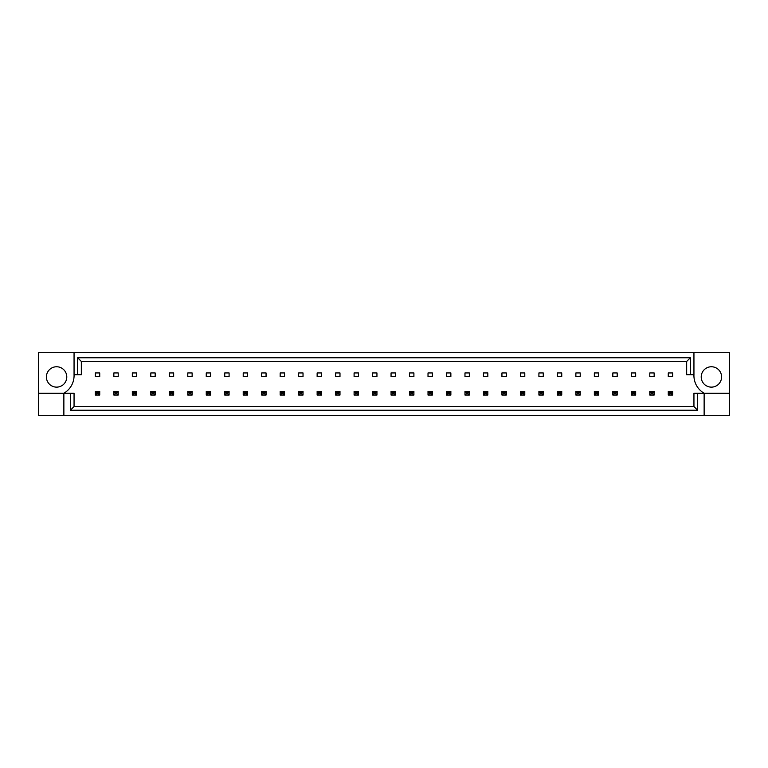 <?xml version="1.0" encoding="UTF-8"?>
<svg xmlns="http://www.w3.org/2000/svg" width="768" height="768" viewBox="0 0 768 768"><rect width="100%" height="100%" fill="white"/><g stroke="black" fill="none" stroke-linecap="round" stroke-linejoin="round"><path stroke-width="1.15" d="M66.778 376.944A10.186 10.186 0 0 1 56.592 387.13A10.186 10.186 0 0 1 46.406 376.944A10.186 10.186 0 0 1 56.592 366.758A10.186 10.186 0 0 1 66.778 376.944M701.222 376.944A10.186 10.186 0 0 0 711.408 387.13A10.186 10.186 0 0 0 721.594 376.944A10.186 10.186 0 0 0 711.408 366.758A10.186 10.186 0 0 0 701.222 376.944M693.946 352.714L693.946 374.755A20.371 20.371 0 0 0 704.131 393.245L704.131 415.286L729.6 415.286L729.6 352.714L38.4 352.714L38.4 393.245L63.869 393.245A20.371 20.371 0 0 0 74.054 374.755L74.054 352.714M38.4 393.245L38.4 415.286L704.131 415.286M95.366 372.941L99.734 372.941L99.734 376.579L95.366 376.579L95.366 372.941M113.846 372.941L118.214 372.941L118.214 376.579L113.846 376.579L113.846 372.941M132.326 372.941L136.694 372.941L136.694 376.579L132.326 376.579L132.326 372.941M150.806 372.941L155.174 372.941L155.174 376.579L150.806 376.579L150.806 372.941M169.296 372.941L173.654 372.941L173.654 376.579L169.296 376.579L169.296 372.941M187.776 372.941L192.134 372.941L192.134 376.579L187.776 376.579L187.776 372.941M206.256 372.941L210.614 372.941L210.614 376.579L206.256 376.579L206.256 372.941M224.736 372.941L229.094 372.941L229.094 376.579L224.736 376.579L224.736 372.941M243.216 372.941L247.574 372.941L247.574 376.579L243.216 376.579L243.216 372.941M261.696 372.941L266.064 372.941L266.064 376.579L261.696 376.579L261.696 372.941M280.176 372.941L284.544 372.941L284.544 376.579L280.176 376.579L280.176 372.941M298.656 372.941L303.024 372.941L303.024 376.579L298.656 376.579L298.656 372.941M317.136 372.941L321.504 372.941L321.504 376.579L317.136 376.579L317.136 372.941M335.616 372.941L339.984 372.941L339.984 376.579L335.616 376.579L335.616 372.941M354.096 372.941L358.464 372.941L358.464 376.579L354.096 376.579L354.096 372.941M372.576 372.941L376.944 372.941L376.944 376.579L372.576 376.579L372.576 372.941M391.056 372.941L395.424 372.941L395.424 376.579L391.056 376.579L391.056 372.941M409.536 372.941L413.904 372.941L413.904 376.579L409.536 376.579L409.536 372.941M428.016 372.941L432.384 372.941L432.384 376.579L428.016 376.579L428.016 372.941M446.496 372.941L450.864 372.941L450.864 376.579L446.496 376.579L446.496 372.941M464.976 372.941L469.344 372.941L469.344 376.579L464.976 376.579L464.976 372.941M483.456 372.941L487.824 372.941L487.824 376.579L483.456 376.579L483.456 372.941M501.936 372.941L506.304 372.941L506.304 376.579L501.936 376.579L501.936 372.941M520.426 372.941L524.784 372.941L524.784 376.579L520.426 376.579L520.426 372.941M538.906 372.941L543.264 372.941L543.264 376.579L538.906 376.579L538.906 372.941M557.386 372.941L561.744 372.941L561.744 376.579L557.386 376.579L557.386 372.941M575.866 372.941L580.224 372.941L580.224 376.579L575.866 376.579L575.866 372.941M594.346 372.941L598.704 372.941L598.704 376.579L594.346 376.579L594.346 372.941M612.826 372.941L617.194 372.941L617.194 376.579L612.826 376.579L612.826 372.941M631.306 372.941L635.674 372.941L635.674 376.579L631.306 376.579L631.306 372.941M649.786 372.941L654.154 372.941L654.154 376.579L649.786 376.579L649.786 372.941M668.266 372.941L672.634 372.941L672.634 376.579L668.266 376.579L668.266 372.941M697.642 393.245L697.642 410.246L70.358 410.246L70.358 393.245L74.054 393.245L74.054 406.55L693.946 406.55L693.946 393.245L729.6 393.245M63.869 415.286L63.869 393.245L70.358 393.245M693.946 374.755L686.669 374.755L686.669 361.45L81.331 361.45L81.331 374.755L74.054 374.755M77.635 374.755L77.635 357.754L690.365 357.754L690.365 374.755M697.642 410.246L693.946 406.55M70.358 410.246L74.054 406.55M77.635 357.754L81.331 361.45M690.365 357.754L686.669 361.45M669.571 392.726L669.571 393.754L671.318 393.754L671.318 392.726L669.571 392.726L668.266 391.421L672.634 391.421L672.634 395.059L668.266 395.059L668.266 391.421M672.634 391.421L671.318 392.726M669.571 393.754L668.266 395.059M672.634 395.059L671.318 393.754M651.091 392.726L651.091 393.754L652.838 393.754L652.838 392.726L651.091 392.726L649.786 391.421L654.154 391.421L654.154 395.059L649.786 395.059L649.786 391.421M654.154 391.421L652.838 392.726M651.091 393.754L649.786 395.059M654.154 395.059L652.838 393.754M632.611 392.726L632.611 393.754L634.358 393.754L634.358 392.726L632.611 392.726L631.306 391.421L635.674 391.421L635.674 395.059L631.306 395.059L631.306 391.421M635.674 391.421L634.358 392.726M632.611 393.754L631.306 395.059M635.674 395.059L634.358 393.754M595.651 392.726L595.651 393.754L597.398 393.754L597.398 392.726L595.651 392.726L594.346 391.421L598.704 391.421L598.704 395.059L594.346 395.059L594.346 391.421M598.704 391.421L597.398 392.726M595.651 393.754L594.346 395.059M598.704 395.059L597.398 393.754M558.691 392.726L558.691 393.754L560.438 393.754L560.438 392.726L558.691 392.726L557.386 391.421L561.744 391.421L561.744 395.059L557.386 395.059L557.386 391.421M561.744 391.421L560.438 392.726M558.691 393.754L557.386 395.059M561.744 395.059L560.438 393.754M521.731 392.726L521.731 393.754L523.478 393.754L523.478 392.726L521.731 392.726L520.426 391.421L524.784 391.421L524.784 395.059L520.426 395.059L520.426 391.421M524.784 391.421L523.478 392.726M521.731 393.754L520.426 395.059M524.784 395.059L523.478 393.754M614.131 392.726L614.131 393.754L615.878 393.754L615.878 392.726L614.131 392.726L612.826 391.421L617.194 391.421L617.194 395.059L612.826 395.059L612.826 391.421M617.194 391.421L615.878 392.726M614.131 393.754L612.826 395.059M617.194 395.059L615.878 393.754M577.171 392.726L577.171 393.754L578.918 393.754L578.918 392.726L577.171 392.726L575.866 391.421L580.224 391.421L580.224 395.059L575.866 395.059L575.866 391.421M580.224 391.421L578.918 392.726M577.171 393.754L575.866 395.059M580.224 395.059L578.918 393.754M540.211 392.726L540.211 393.754L541.958 393.754L541.958 392.726L540.211 392.726L538.906 391.421L543.264 391.421L543.264 395.059L538.906 395.059L538.906 391.421M543.264 391.421L541.958 392.726M540.211 393.754L538.906 395.059M543.264 395.059L541.958 393.754M503.251 392.726L503.251 393.754L504.998 393.754L504.998 392.726L503.251 392.726L501.936 391.421L506.304 391.421L506.304 395.059L501.936 395.059L501.936 391.421M506.304 391.421L504.998 392.726M503.251 393.754L501.936 395.059M506.304 395.059L504.998 393.754M484.771 392.726L484.771 393.754L486.518 393.754L486.518 392.726L484.771 392.726L483.456 391.421L487.824 391.421L487.824 395.059L483.456 395.059L483.456 391.421M487.824 391.421L486.518 392.726M484.771 393.754L483.456 395.059M487.824 395.059L486.518 393.754M447.811 392.726L447.811 393.754L449.558 393.754L449.558 392.726L447.811 392.726L446.496 391.421L450.864 391.421L450.864 395.059L446.496 395.059L446.496 391.421M450.864 391.421L449.558 392.726M447.811 393.754L446.496 395.059M450.864 395.059L449.558 393.754M410.851 392.726L410.851 393.754L412.598 393.754L412.598 392.726L410.851 392.726L409.536 391.421L413.904 391.421L413.904 395.059L409.536 395.059L409.536 391.421M413.904 391.421L412.598 392.726M410.851 393.754L409.536 395.059M413.904 395.059L412.598 393.754M466.291 392.726L466.291 393.754L468.038 393.754L468.038 392.726L466.291 392.726L464.976 391.421L469.344 391.421L469.344 395.059L464.976 395.059L464.976 391.421M469.344 391.421L468.038 392.726M466.291 393.754L464.976 395.059M469.344 395.059L468.038 393.754M429.331 392.726L429.331 393.754L431.078 393.754L431.078 392.726L429.331 392.726L428.016 391.421L432.384 391.421L432.384 395.059L428.016 395.059L428.016 391.421M432.384 391.421L431.078 392.726M429.331 393.754L428.016 395.059M432.384 395.059L431.078 393.754M392.371 392.726L392.371 393.754L394.109 393.754L394.109 392.726L392.371 392.726L391.056 391.421L395.424 391.421L395.424 395.059L391.056 395.059L391.056 391.421M395.424 391.421L394.109 392.726M392.371 393.754L391.056 395.059M395.424 395.059L394.109 393.754M373.891 392.726L373.891 393.754L375.629 393.754L375.629 392.726L373.891 392.726L372.576 391.421L376.944 391.421L376.944 395.059L372.576 395.059L372.576 391.421M376.944 391.421L375.629 392.726M373.891 393.754L372.576 395.059M376.944 395.059L375.629 393.754M336.922 392.726L336.922 393.754L338.669 393.754L338.669 392.726L336.922 392.726L335.616 391.421L339.984 391.421L339.984 395.059L335.616 395.059L335.616 391.421M339.984 391.421L338.669 392.726M336.922 393.754L335.616 395.059M339.984 395.059L338.669 393.754M299.962 392.726L299.962 393.754L301.709 393.754L301.709 392.726L299.962 392.726L298.656 391.421L303.024 391.421L303.024 395.059L298.656 395.059L298.656 391.421M303.024 391.421L301.709 392.726M299.962 393.754L298.656 395.059M303.024 395.059L301.709 393.754M263.002 392.726L263.002 393.754L264.749 393.754L264.749 392.726L263.002 392.726L261.696 391.421L266.064 391.421L266.064 395.059L261.696 395.059L261.696 391.421M266.064 391.421L264.749 392.726M263.002 393.754L261.696 395.059M266.064 395.059L264.749 393.754M226.042 392.726L226.042 393.754L227.789 393.754L227.789 392.726L226.042 392.726L224.736 391.421L229.094 391.421L229.094 395.059L224.736 395.059L224.736 391.421M229.094 391.421L227.789 392.726M226.042 393.754L224.736 395.059M229.094 395.059L227.789 393.754M189.082 392.726L189.082 393.754L190.829 393.754L190.829 392.726L189.082 392.726L187.776 391.421L192.134 391.421L192.134 395.059L187.776 395.059L187.776 391.421M192.134 391.421L190.829 392.726M189.082 393.754L187.776 395.059M192.134 395.059L190.829 393.754M152.122 392.726L152.122 393.754L153.869 393.754L153.869 392.726L152.122 392.726L150.806 391.421L155.174 391.421L155.174 395.059L150.806 395.059L150.806 391.421M155.174 391.421L153.869 392.726M152.122 393.754L150.806 395.059M155.174 395.059L153.869 393.754M115.162 392.726L115.162 393.754L116.909 393.754L116.909 392.726L115.162 392.726L113.846 391.421L118.214 391.421L118.214 395.059L113.846 395.059L113.846 391.421M118.214 391.421L116.909 392.726M115.162 393.754L113.846 395.059M118.214 395.059L116.909 393.754M355.402 392.726L355.402 393.754L357.149 393.754L357.149 392.726L355.402 392.726L354.096 391.421L358.464 391.421L358.464 395.059L354.096 395.059L354.096 391.421M358.464 391.421L357.149 392.726M355.402 393.754L354.096 395.059M358.464 395.059L357.149 393.754M318.442 392.726L318.442 393.754L320.189 393.754L320.189 392.726L318.442 392.726L317.136 391.421L321.504 391.421L321.504 395.059L317.136 395.059L317.136 391.421M321.504 391.421L320.189 392.726M318.442 393.754L317.136 395.059M321.504 395.059L320.189 393.754M281.482 392.726L281.482 393.754L283.229 393.754L283.229 392.726L281.482 392.726L280.176 391.421L284.544 391.421L284.544 395.059L280.176 395.059L280.176 391.421M284.544 391.421L283.229 392.726M281.482 393.754L280.176 395.059M284.544 395.059L283.229 393.754M244.522 392.726L244.522 393.754L246.269 393.754L246.269 392.726L244.522 392.726L243.216 391.421L247.574 391.421L247.574 395.059L243.216 395.059L243.216 391.421M247.574 391.421L246.269 392.726M244.522 393.754L243.216 395.059M247.574 395.059L246.269 393.754M207.562 392.726L207.562 393.754L209.309 393.754L209.309 392.726L207.562 392.726L206.256 391.421L210.614 391.421L210.614 395.059L206.256 395.059L206.256 391.421M210.614 391.421L209.309 392.726M207.562 393.754L206.256 395.059M210.614 395.059L209.309 393.754M170.602 392.726L170.602 393.754L172.349 393.754L172.349 392.726L170.602 392.726L169.296 391.421L173.654 391.421L173.654 395.059L169.296 395.059L169.296 391.421M173.654 391.421L172.349 392.726M170.602 393.754L169.296 395.059M173.654 395.059L172.349 393.754M133.642 392.726L133.642 393.754L135.389 393.754L135.389 392.726L133.642 392.726L132.326 391.421L136.694 391.421L136.694 395.059L132.326 395.059L132.326 391.421M136.694 391.421L135.389 392.726M133.642 393.754L132.326 395.059M136.694 395.059L135.389 393.754M96.682 392.726L96.682 393.754L98.429 393.754L98.429 392.726L96.682 392.726L95.366 391.421L99.734 391.421L99.734 395.059L95.366 395.059L95.366 391.421M99.734 391.421L98.429 392.726M96.682 393.754L95.366 395.059M99.734 395.059L98.429 393.754"/></g></svg>
